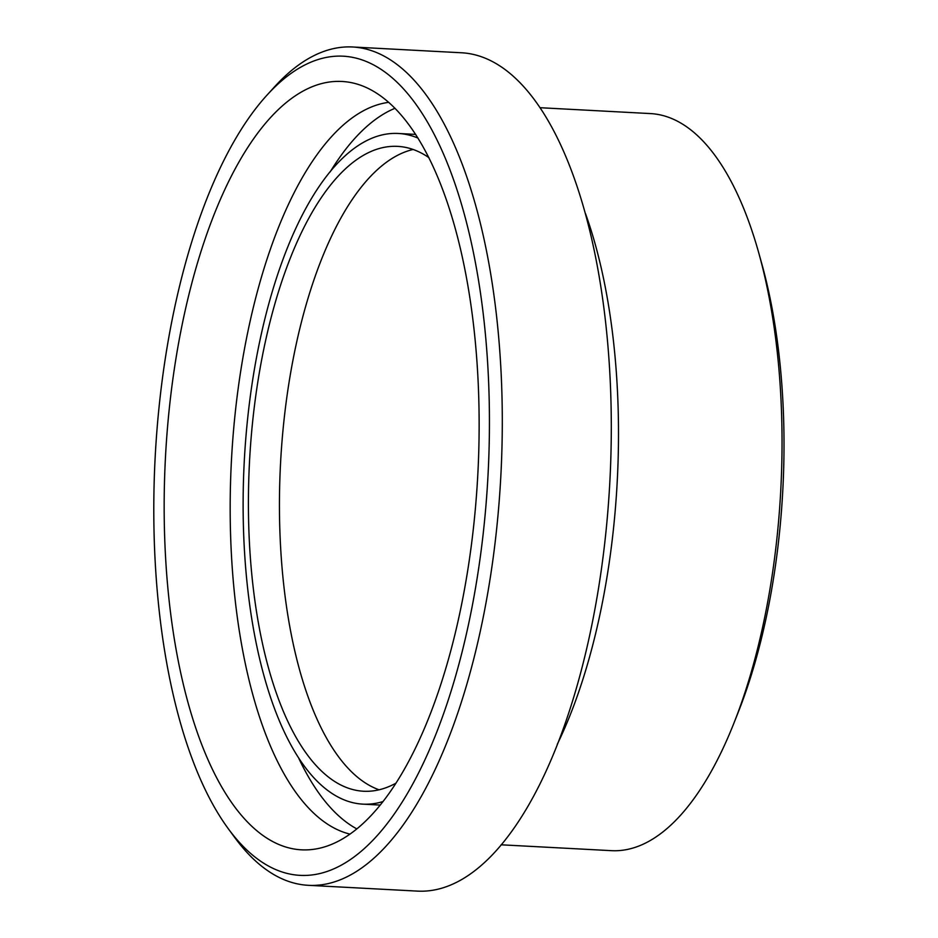<?xml version="1.0" encoding="UTF-8"?>
<svg xmlns="http://www.w3.org/2000/svg" width="938" height="938" viewBox="0 0 938 938"><rect width="100%" height="100%" fill="white"/><g stroke="black" fill="none" stroke-linecap="round" stroke-linejoin="round"><path stroke-width="1.41" d="M340.975 56.104A410.058 166.694 93 0 1 479.166 564.934A410.058 166.694 93 0 1 228.086 828.453A410.058 166.694 93 0 1 155.192 456.829A410.058 166.694 93 0 1 267.096 95.019A410.058 166.694 93 0 1 340.975 56.104M228.086 828.453L234.723 837.493A419.755 170.634 -87 0 0 308.203 885.308A419.755 170.634 -87 0 0 500.88 475.203A419.755 170.634 -87 0 0 352.782 46.994A419.755 170.634 -87 0 0 350.261 46.9A419.755 170.634 -87 0 0 274.635 86.73L267.096 95.019M339.779 81.395A384.744 156.4 93 0 1 360.555 85.206A384.744 156.4 93 0 1 477.841 473.983A384.744 156.4 93 0 1 319.987 848.128A384.744 156.4 93 0 1 164.455 483.164A384.744 156.4 93 0 1 339.779 81.395M352.782 46.994L461.777 52.786A419.755 170.634 93 0 1 609.888 481.006A419.755 170.634 93 0 1 417.199 891.1L308.203 885.308M379.069 789.796A322.883 131.261 93 0 1 280.532 463.489A322.883 131.261 93 0 1 413.119 149.47M540.265 107.718L650.562 113.592A369.056 150.021 93 0 1 758.901 253.412L761.926 264.282A352.266 143.197 93 0 1 738.089 712.622L733.926 723.116A369.056 150.021 93 0 1 611.365 850.66L501.068 844.798M395.695 783.324A322.883 131.261 93 0 1 363.428 791.238A322.883 131.261 93 0 1 249.379 464.216A322.883 131.261 93 0 1 395.777 146.316A322.883 131.261 93 0 1 397.712 146.375A322.883 131.261 93 0 1 428.971 157.678M382.798 801.615A335.804 136.502 93 0 1 362.736 804.136A335.804 136.502 93 0 1 244.126 464.04A335.804 136.502 93 0 1 396.387 133.407A335.804 136.502 93 0 1 398.404 133.477A335.804 136.502 93 0 1 418.078 138.121M356.745 828.852A367.438 149.365 93 0 1 298.952 758.678M330.153 171.924A367.438 149.365 93 0 1 395.05 108.269M349.862 834.093A367.438 149.365 93 0 1 231.416 460.875A367.438 149.365 93 0 1 388.766 102.336M758.901 253.412A369.056 150.021 93 0 1 733.926 723.116M585.523 213.676A369.056 150.021 93 0 1 557.313 744.233M362.736 804.136L380.054 805.062M398.404 133.477L415.722 134.404"/></g></svg>
